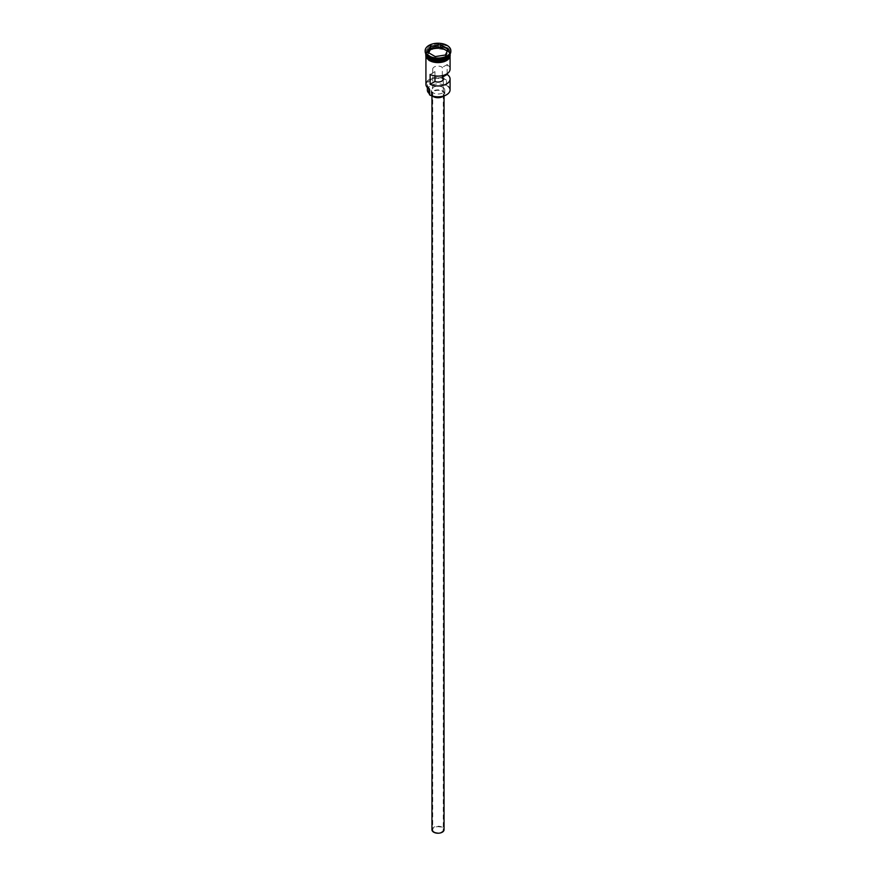 <?xml version="1.0" encoding="UTF-8"?>
<svg xmlns="http://www.w3.org/2000/svg" width="876" height="876" viewBox="0 0 876 876"><rect width="100%" height="100%" fill="white"/><g stroke="black" fill="none" stroke-linecap="round" stroke-linejoin="round"><path stroke-width="0.66" stroke-dasharray="4.38 3.29" d="M450.078 89.845A12.078 6.975 0 0 0 446.541 84.917L446.158 85.191A11.771 6.8 180 0 1 446.322 85.29A11.771 6.8 180 0 1 446.431 94.838M434.266 831.893A5.289 3.055 180 0 1 432.711 829.736A5.289 3.055 180 0 1 435.974 826.911A5.289 3.055 180 0 1 441.734 827.579A5.289 3.055 180 0 1 443.289 829.736A5.289 3.055 180 0 1 440.026 832.55A5.289 3.055 180 0 1 434.266 831.893M434.956 75.883L434.956 71.635A5.289 3.055 180 0 1 434.266 71.295A5.289 3.055 180 0 1 432.711 69.138A5.289 3.055 180 0 1 435.974 66.313A5.289 3.055 180 0 1 441.734 66.981A5.289 3.055 180 0 1 442.325 67.375L442.325 75.643M431.956 829.736A6.044 3.482 180 0 1 435.69 826.517A6.044 3.482 180 0 1 442.27 827.273A6.044 3.482 180 0 1 444.044 829.736M442.27 91.323A6.044 3.482 180 0 1 444.044 93.787A6.044 3.482 180 0 1 440.31 97.017A6.044 3.482 180 0 1 433.73 96.261A6.044 3.482 180 0 1 431.956 93.787A6.044 3.482 180 0 1 435.69 90.567A6.044 3.482 180 0 1 442.27 91.323M432.525 96.108A6.789 3.92 180 0 1 431.211 93.787A6.789 3.92 180 0 1 435.405 90.162A6.789 3.92 180 0 1 442.807 91.016A6.789 3.92 180 0 1 444.789 93.787A6.789 3.92 180 0 1 443.475 96.108M442.807 87.315A6.789 3.92 180 0 1 444.789 90.097A6.789 3.92 180 0 1 440.595 93.721A6.789 3.92 180 0 1 433.193 92.867A6.789 3.92 180 0 1 431.211 90.097A6.789 3.92 180 0 1 435.405 86.472A6.789 3.92 180 0 1 442.807 87.315M450.001 54.126A12.078 6.975 0 0 0 450.078 53.359A12.078 6.975 0 0 0 446.541 48.421A12.078 6.975 0 0 0 433.379 46.91A12.078 6.975 0 0 0 425.922 53.359A12.078 6.975 0 0 0 425.999 54.126M450.067 54.027A12.078 6.975 0 0 0 450.078 53.732A12.078 6.975 0 0 0 446.541 48.793A12.078 6.975 0 0 0 433.379 47.282A12.078 6.975 0 0 0 425.922 53.732A12.078 6.975 0 0 0 425.933 54.027M446.804 56.896A12.078 6.975 0 0 0 450.078 52.122A12.078 6.975 0 0 0 446.541 47.194A12.078 6.975 0 0 0 433.379 45.683A12.078 6.975 0 0 0 425.922 52.122A12.078 6.975 0 0 0 429.459 57.06M450.833 51.509A12.833 7.413 0 0 0 447.078 46.264A12.833 7.413 0 0 0 433.094 44.665A12.833 7.413 0 0 0 425.167 51.509M447.154 73.683L447.154 64.594A12.078 6.975 180 0 1 450.078 69.138M446.541 84.917L446.541 79.366A12.078 6.975 0 0 0 433.379 77.854A12.078 6.975 0 0 0 425.922 84.304M429.459 60.51A12.078 6.975 0 0 0 442.621 62.021A12.078 6.975 0 0 0 450.078 55.571A12.078 6.975 0 0 0 446.541 50.644A12.078 6.975 0 0 0 433.379 49.133A12.078 6.975 0 0 0 425.922 55.571A12.078 6.975 0 0 0 429.459 60.51M450.078 54.958A12.078 6.975 0 0 0 446.541 50.031A12.078 6.975 0 0 0 433.379 48.519A12.078 6.975 0 0 0 425.922 54.958M447.154 64.594L442.325 67.375M428.879 87.709A4.533 2.617 180 0 1 429.514 89.056A4.533 2.617 180 0 1 429.503 89.253A11.771 6.8 180 0 1 429.678 79.738A11.771 6.8 180 0 1 446.158 79.639A4.533 2.617 180 0 1 443.475 79.278A10.643 6.143 180 0 0 432.755 79.201A10.643 6.143 180 0 0 427.357 84.545A10.643 6.143 180 0 0 428.879 87.709L428.879 88.87M446.158 85.191A4.533 2.617 180 0 1 443.475 84.819L443.475 79.278M429.459 94.181A4.533 2.617 180 0 1 429.514 94.597A4.533 2.617 180 0 1 429.503 94.805M427.357 90.097A10.643 6.143 180 0 1 432.755 84.742A10.643 6.143 180 0 1 443.475 84.819M434.956 71.635L430.127 74.427M428.758 52.823L427.893 54.673L435.295 58.944L435.295 56.601L445.523 54.991M435.295 58.944L445.391 57.378L445.391 55.035M427.893 54.673L427.893 52.33L435.252 56.579M445.391 57.378L448.107 51.553L448.107 49.209M448.107 51.553L447.242 51.049M429.514 58.32A11.925 6.888 180 0 1 426.075 53.48A11.925 6.888 180 0 1 433.434 47.118A11.925 6.888 180 0 1 446.431 48.607A11.925 6.888 180 0 1 449.925 53.48A11.925 6.888 180 0 1 446.486 58.32M449.224 55.933A11.925 6.888 0 0 0 449.925 53.6A11.925 6.888 0 0 0 446.431 48.738A11.925 6.888 0 0 0 433.434 47.238A11.925 6.888 0 0 0 426.075 53.6A11.925 6.888 0 0 0 426.776 55.933M429.404 60.543A12.154 7.019 180 0 1 429.404 50.611A12.154 7.019 180 0 1 446.596 50.611A12.154 7.019 180 0 1 450.144 55.265M450.078 54.181A12.154 7.019 0 0 0 446.596 49.998A12.154 7.019 0 0 0 433.981 48.333A12.154 7.019 0 0 0 425.922 54.181M432.711 69.138L432.711 829.736M444.044 95.933L444.044 93.787M444.789 93.787L444.789 90.097M429.536 58.276L426.075 53.6C425.407 47.884 439.599 44.358 446.464 48.804L449.925 53.48C450.592 59.207 436.401 62.733 429.536 58.276M450.078 57.247L450.078 55.571M450.078 53.359L450.078 52.122M425.747 53.71L434.408 48.18L446.782 49.976L450.253 53.71M425.922 53.359L425.922 52.122M425.922 57.247L425.922 55.571M429.514 94.597L429.514 89.056M427.357 87.6L427.357 84.545M431.211 93.787L431.211 90.097M431.956 95.933L431.956 93.787M443.289 78.993L443.289 829.736"/><path stroke-width="1.31" d="M446.431 94.838A11.771 6.8 180 0 1 446.322 94.904A11.771 6.8 180 0 1 429.678 94.904L429.459 94.772A12.078 6.975 0 0 0 446.541 94.772A12.078 6.975 0 0 0 450.078 89.845L450.078 78.993A12.078 6.975 0 0 0 447.154 74.449L447.154 73.683M429.678 94.904L429.503 89.253M444.044 95.933L444.044 829.736A6.044 3.482 180 0 1 440.31 832.956A6.044 3.482 180 0 1 433.73 832.2A6.044 3.482 180 0 1 431.956 829.736L431.956 95.933M443.475 96.108A6.789 3.92 180 0 1 433.193 96.568A6.789 3.92 180 0 1 432.525 96.108M425.999 54.126A12.078 6.975 0 0 0 429.459 58.287A12.078 6.975 0 0 0 441.997 59.94A12.078 6.975 0 0 0 450.001 54.126M425.933 54.027A12.078 6.975 0 0 0 429.459 58.659A12.078 6.975 0 0 0 442.38 60.225A12.078 6.975 0 0 0 450.067 54.027M425.167 50.644A12.833 7.413 0 0 0 428.922 55.889A12.833 7.413 0 0 0 442.906 57.487A12.833 7.413 0 0 0 450.833 50.644A12.833 7.413 0 0 0 447.078 45.41A12.833 7.413 0 0 0 433.094 43.8A12.833 7.413 0 0 0 425.167 50.644L425.167 51.509A12.833 7.413 0 0 0 428.922 56.743L429.459 57.06A12.078 6.975 0 0 0 446.541 57.06A12.078 6.975 0 0 0 446.804 56.896M429.459 57.06L428.922 56.743A12.833 7.413 0 0 0 447.078 56.743A12.833 7.413 0 0 0 450.833 51.509L450.833 50.644M450.078 57.247L450.078 69.138A12.078 6.975 180 0 1 443.037 75.478A12.078 6.975 180 0 1 430.127 74.427L430.127 84.282A12.078 6.975 0 0 0 443.037 85.333A12.078 6.975 0 0 0 450.078 78.993M425.922 54.016L425.922 54.958A12.078 6.975 0 0 0 429.459 59.886A12.078 6.975 0 0 0 442.621 61.408A12.078 6.975 0 0 0 450.078 54.958L450.078 54.016M442.325 75.643L442.325 77.241A5.289 3.055 180 0 1 443.289 78.993A5.289 3.055 180 0 1 440.431 81.709A5.289 3.055 180 0 1 434.956 81.49L430.127 84.282M447.154 74.449L442.325 77.241M440.748 44.72L448.271 49.056L445.523 54.991L435.252 56.579L427.729 52.232L430.477 46.308L440.748 44.72L430.609 46.494L427.893 52.33M425.922 57.247L425.922 84.304A12.078 6.975 0 0 0 429.459 89.232L429.459 89.232M427.357 87.6L427.357 90.097A10.643 6.143 180 0 0 428.879 93.25A4.533 2.617 180 0 1 429.459 94.181M434.956 81.49L434.956 75.883M447.242 51.049L440.705 47.282L430.609 48.837L430.477 46.308M430.609 48.837L428.758 52.823M440.705 47.282L440.705 44.939L448.107 49.209L445.413 55.002M446.486 58.32A11.925 6.888 180 0 1 429.569 58.353A11.925 6.888 180 0 1 429.514 58.32M426.776 55.933A11.925 6.888 0 0 0 429.569 58.473A11.925 6.888 0 0 0 449.224 55.933M450.144 55.265A12.154 7.019 180 0 1 442.895 61.999A12.154 7.019 180 0 1 429.404 60.543M425.922 54.181A12.154 7.019 0 0 0 429.404 59.918A12.154 7.019 0 0 0 443.267 61.287A12.154 7.019 0 0 0 450.078 54.181M428.879 93.25L428.879 88.87M450.253 53.71L443.99 61.769L429.218 60.553L425.911 57.214L425.747 53.71"/></g></svg>
